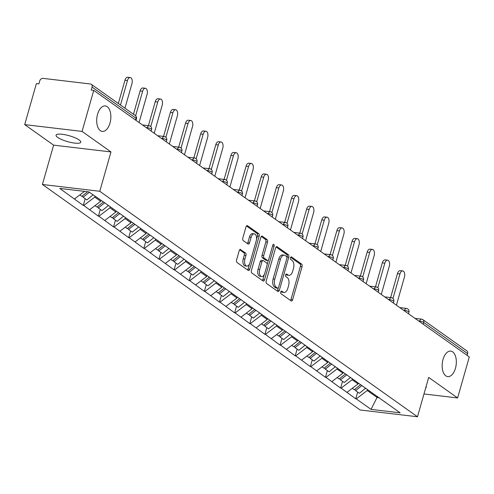 <?xml version="1.0" encoding="UTF-8"?>
<svg xmlns="http://www.w3.org/2000/svg" width="494" height="494" viewBox="0 0 494 494"><rect width="100%" height="100%" fill="white"/><g stroke="black" fill="none" stroke-linecap="round" stroke-linejoin="round"><path stroke-width="0.74" d="M109.989 123.074A12.838 6.972 96.8 0 0 105.29 105.92A12.838 6.972 96.8 0 0 97.571 114.256A12.838 6.972 96.8 0 0 102.27 131.416A12.838 6.972 96.8 0 0 109.989 123.074M455.456 368.265A12.838 6.972 96.8 0 0 450.75 351.104A12.838 6.972 96.8 0 0 443.032 359.447A12.838 6.972 96.8 0 0 447.731 376.607A12.838 6.972 96.8 0 0 455.456 368.265M280.734 291.96A1.377 0.747 96.8 0 0 281.037 293.72L291.157 300.902A1.97 1.068 96.8 0 0 291.448 301.019A1.97 1.068 96.8 0 0 292.633 299.741L302.062 266.637A1.97 1.068 96.8 0 0 301.63 264.123L291.509 256.942A1.377 0.747 96.8 0 0 291.306 256.861A1.377 0.747 96.8 0 0 290.478 257.757A1.377 0.747 96.8 0 0 290.781 259.517L292.09 260.443A6.298 3.421 96.8 0 1 293.461 268.495L292.676 271.249A6.298 3.421 96.8 0 1 288.885 275.343A6.298 3.421 96.8 0 1 287.946 274.973L286.637 274.04A1.377 0.747 96.8 0 0 286.434 273.96A1.377 0.747 96.8 0 0 285.606 274.855A1.377 0.747 96.8 0 0 285.909 276.615L287.218 277.548A6.298 3.421 96.8 0 1 288.589 285.594L287.804 288.354A6.298 3.421 96.8 0 1 284.013 292.448A6.298 3.421 96.8 0 1 283.074 292.078L281.765 291.145A1.377 0.747 96.8 0 0 281.561 291.065A1.377 0.747 96.8 0 0 280.734 291.96M79.126 139.956A12.838 3.063 15.9 0 1 80.775 142.204A12.838 3.063 15.9 0 1 71.235 142.531A12.838 3.063 15.9 0 1 57.724 137.418A12.838 3.063 15.9 0 1 56.075 135.171A12.838 3.063 15.9 0 1 65.616 134.843A12.838 3.063 15.9 0 1 79.126 139.956M426.081 386.598A12.838 3.063 15.9 0 1 426.236 387.395A12.838 3.063 15.9 0 1 425.686 387.988M240.695 249.507A1.97 1.068 96.8 0 0 240.405 249.39A1.97 1.068 96.8 0 0 239.22 250.668L236.577 259.955A1.97 1.068 96.8 0 0 237.003 262.468L248.241 270.446A1.97 1.068 96.8 0 0 248.538 270.564A1.97 1.068 96.8 0 0 249.723 269.286L259.152 236.181A1.97 1.068 96.8 0 0 258.72 233.668L247.482 225.69A1.97 1.068 96.8 0 0 247.191 225.573A1.97 1.068 96.8 0 0 246.006 226.851L242.807 238.071A1.97 1.068 96.8 0 0 243.239 240.584L248.05 243.999A1.97 1.068 96.8 0 0 248.34 244.116A1.97 1.068 96.8 0 0 249.526 242.838L251.113 237.274A5.267 2.859 96.8 0 1 254.28 233.853A5.267 2.859 96.8 0 1 256.207 240.893L249.995 262.685A5.267 2.859 96.8 0 1 246.827 266.105A5.267 2.859 96.8 0 1 244.901 259.066L245.938 255.435A1.97 1.068 96.8 0 0 245.506 252.922L240.096 249.433M110.983 151.936L82.066 131.41L93.755 90.377L469.3 356.921L457.611 397.954L428.693 377.428L417.486 416.769L99.776 191.283L110.983 151.936L53.618 145.137L42.41 184.478L99.776 191.283M266.198 280.981A1.97 1.068 96.8 0 0 266.63 283.494L277.869 291.472A1.97 1.068 96.8 0 0 278.159 291.59A1.97 1.068 96.8 0 0 279.345 290.311L288.774 257.207A1.97 1.068 96.8 0 0 288.342 254.694L277.103 246.716A1.97 1.068 96.8 0 0 276.813 246.599A1.97 1.068 96.8 0 0 275.627 247.877L266.198 280.981M263.055 280.963L251.817 272.984A1.97 1.068 96.8 0 1 251.39 270.471L260.82 237.367A1.97 1.068 96.8 0 1 261.999 236.089A1.97 1.068 96.8 0 1 262.295 236.2L267.106 239.615A1.97 1.068 96.8 0 1 267.532 242.134L263.71 255.559A1.97 1.068 96.8 0 0 264.136 258.072L267.328 260.338A1.97 1.068 96.8 0 0 267.618 260.455A1.97 1.068 96.8 0 0 268.804 259.171L272.787 245.197A1.377 0.747 96.8 0 1 273.614 244.302A1.377 0.747 96.8 0 1 274.121 246.142L264.531 279.795A1.97 1.068 96.8 0 1 263.345 281.08A1.97 1.068 96.8 0 1 263.055 280.963M42.41 184.478L360.12 409.971L417.486 416.769M85.178 198.687L83.264 205.418L83.764 205.473L94.792 197.1L95.033 196.266M83.264 205.418L59.743 188.43L88.846 191.876L104.148 202.441L400.152 412.823L371.05 409.372L356.248 398.868L367.283 390.495L367.592 389.414M357.668 392.082L355.748 398.812L356.248 398.868M355.748 398.812L341.113 388.13L352.142 379.75L352.45 378.67M342.527 381.337L340.613 388.068L341.113 388.13M340.613 388.068L325.972 377.385L337.007 369.006L337.309 367.925M327.392 370.593L325.472 377.323L325.972 377.385M325.472 377.323L310.837 366.641L321.866 358.261L322.174 357.181M312.251 359.848L310.337 366.579L310.837 366.641M310.337 366.579L295.696 355.896L306.731 347.517L307.033 346.436M297.11 349.104L295.196 355.834L295.696 355.896M295.196 355.834L280.561 345.152L291.59 336.772L291.898 335.698M281.975 338.359L280.055 345.09L280.561 345.152M280.055 345.09L265.42 334.407L276.455 326.028L276.757 324.953M266.834 327.615L264.92 334.345L265.42 334.407M264.92 334.345L250.285 323.663L261.314 315.283L261.622 314.209M251.699 316.87L249.779 323.601L250.285 323.663M249.779 323.601L235.144 312.918L246.179 304.539L246.481 303.464M236.558 306.126L234.644 312.856L235.144 312.918M234.644 312.856L220.009 302.174L231.038 293.794L231.346 292.72M221.423 295.381L219.503 302.112L220.009 302.174M219.503 302.112L204.868 291.429L215.897 283.05L216.205 281.975M206.282 284.637L204.368 291.367L204.868 291.429M204.368 291.367L189.733 280.685L200.762 272.305L201.07 271.231M191.147 273.892L189.227 280.623L189.733 280.685M189.227 280.623L174.592 269.94L185.621 261.561L185.929 260.486M176.006 263.148L174.092 269.878L174.592 269.94M174.092 269.878L159.451 259.196L170.486 250.816L170.794 249.742M160.871 252.409L158.951 259.134L159.451 259.196M158.951 259.134L144.316 248.451L155.344 240.078L155.653 238.997M145.73 241.665L143.816 248.389L144.316 248.451M143.816 248.389L129.175 237.707L140.21 229.333L140.518 228.253M130.595 230.92L128.675 237.645L129.175 237.707M128.675 237.645L114.04 226.962L125.068 218.589L125.377 217.508M115.454 220.176L113.54 226.907L114.04 226.962M113.54 226.907L98.899 216.218L109.934 207.844L110.242 206.764M100.319 209.431L98.399 216.162L98.899 216.218M98.399 216.162L83.764 205.473M94.792 197.1L100.714 201.299L100.949 200.465M112.595 208.437L112.867 208.925M89.68 209.678L100.714 201.299M109.934 207.844L115.849 212.043L116.09 211.21M127.736 219.182L128.002 219.669M104.821 220.423L115.849 212.043M125.068 218.589L130.99 222.788L131.225 221.954M142.871 229.926L143.143 230.414M119.956 231.167L130.99 222.788M140.21 229.333L146.125 233.532L146.366 232.699M158.012 240.671L158.278 241.158M135.097 241.906L146.125 233.532M155.344 240.078L161.266 244.277L161.501 243.443M173.153 251.415L173.419 251.903M150.238 252.65L161.266 244.277M170.486 250.816L176.407 255.021L176.642 254.188M188.288 262.16L188.554 262.647M165.373 263.395L176.407 255.021M185.621 261.561L191.542 265.766L191.777 264.932M203.429 272.904L203.695 273.392M180.514 274.139L191.542 265.766M200.762 272.305L206.683 276.51L206.918 275.677M218.564 283.649L218.83 284.136M195.649 284.884L206.683 276.51M215.897 283.05L221.818 287.255L222.053 286.421M233.705 294.393L233.971 294.881M210.79 295.628L221.818 287.255M231.038 293.794L236.959 297.999L237.194 297.166M248.84 305.138L249.112 305.619M225.925 306.373L236.959 297.999M246.179 304.539L252.094 308.744L252.335 307.91M263.981 315.882L264.247 316.364M241.066 317.117L252.094 308.744M261.314 315.283L267.235 319.488L267.47 318.655M279.116 326.627L279.388 327.108M256.201 327.862L267.235 319.488M276.455 326.028L282.37 330.233L282.611 329.399M294.257 337.371L294.523 337.853M271.342 338.606L282.37 330.233M291.59 336.772L297.512 340.977L297.746 340.144M309.392 348.116L309.664 348.597M286.477 349.351L297.512 340.977M306.731 347.517L312.646 351.716L312.887 350.888M324.533 358.854L324.799 359.342M301.618 360.095L312.646 351.716M321.866 358.261L327.788 362.46L328.022 361.633M339.668 369.598L339.94 370.086M316.753 370.84L327.788 362.46M337.007 369.006L342.922 373.205L343.163 372.377M354.809 380.343L355.075 380.831M331.894 381.584L342.922 373.205M352.142 379.75L358.064 383.949L358.298 383.122M369.944 391.087L370.216 391.575M347.029 392.329L358.064 383.949M467.145 355.39L467.645 353.624L423.685 322.428L423.185 324.188M414.972 318.364L421.53 319.143A3.007 1.636 96.8 0 1 421.975 319.315A3.007 2.421 125.4 0 1 422.92 319.674L466.879 350.876A3.007 2.421 125.4 0 1 467.645 353.624M367.283 390.495L377.231 397.553L379.423 397.812M377.533 396.478L371.05 409.372M385.085 401.832L385.351 402.32M423.982 393.965L457.611 397.954M82.066 131.41L24.7 124.612L36.389 83.579L38.896 83.875L39.748 80.88A3.007 2.421 -54.6 0 1 43.058 78.367L90.396 83.98A3.007 2.421 -54.6 0 1 91.334 84.332A3.007 2.421 -54.6 0 1 92.1 87.086L91.248 90.081L93.755 90.377M24.7 124.612L53.618 145.137M74.545 198.934L84.511 191.363M280.913 291.528L281.407 291.88A6.298 3.421 96.8 0 0 282.34 292.25L284.013 292.448M288.885 275.343L287.212 275.146A6.298 3.421 96.8 0 1 286.279 274.775L285.785 274.423M290.509 300.445A1.97 1.068 96.8 0 0 290.96 299.543L300.389 266.439A1.97 1.068 96.8 0 0 299.957 263.926L290.657 257.325M286.958 257.516L287.1 257.01A1.97 1.068 96.8 0 0 286.674 254.496L276.078 246.975M277.22 291.015A1.97 1.068 96.8 0 0 277.671 290.114L278.283 287.959M277.554 288.156A1.377 0.747 96.8 0 0 277.758 288.237A1.377 0.747 96.8 0 0 278.585 287.341L286.866 258.282A1.377 0.747 96.8 0 0 286.563 256.522L285.18 255.546A6.298 3.421 96.8 0 0 284.248 255.17A6.298 3.421 96.8 0 0 280.456 259.264L274.8 279.129A6.298 3.421 96.8 0 0 276.171 287.175L277.554 288.156L275.88 287.959A1.377 0.747 96.8 0 0 276.084 288.039A1.377 0.747 96.8 0 0 276.3 288.008M284.248 255.17L282.574 254.972A6.298 3.421 96.8 0 0 278.783 259.066L280.456 259.264M275.88 287.959L274.497 286.977A6.298 3.421 96.8 0 1 273.126 278.931L278.783 259.066M261.264 236.459L265.432 239.417L267.106 239.615M266.26 260.208A1.97 1.068 96.8 0 1 265.945 260.252A1.97 1.068 96.8 0 1 265.655 260.14L262.462 257.874A1.97 1.068 96.8 0 1 262.036 255.361L265.858 241.937A1.97 1.068 96.8 0 0 265.432 239.417M268.458 259.937L267.155 264.512M264.333 274.423L262.857 279.598L264.531 279.795M259.739 269.489A5.267 2.859 96.8 0 0 261.666 276.529A5.267 2.859 96.8 0 0 264.833 273.102L267.026 265.426A1.97 1.068 96.8 0 0 266.593 262.913L263.401 260.647A1.97 1.068 96.8 0 0 263.111 260.529A1.97 1.068 96.8 0 0 261.925 261.808L259.739 269.489L258.066 269.292A5.267 2.859 96.8 0 0 259.992 276.325L261.666 276.529M261.734 260.449A1.97 1.068 96.8 0 0 261.437 260.332A1.97 1.068 96.8 0 0 260.252 261.61L261.925 261.808M258.066 269.292L260.252 261.61M262.413 280.506A1.97 1.068 96.8 0 0 262.857 279.598M246.827 266.105L245.16 265.908A5.267 2.859 96.8 0 1 243.227 258.868L244.264 255.237A1.97 1.068 96.8 0 0 243.838 252.724L239.67 249.766M254.28 233.853L252.607 233.656A5.267 2.859 96.8 0 0 249.439 237.077L251.113 237.274M247.401 243.542A1.97 1.068 96.8 0 0 247.852 242.64L249.439 237.077M256.497 239.423L257.479 235.984A1.97 1.068 96.8 0 0 257.047 233.471L246.457 225.949M247.599 269.99A1.97 1.068 96.8 0 0 248.05 269.088L249.495 264.006M399.961 273.917L397.448 273.62A4.613 2.507 -83.2 0 1 400.226 270.626L402.734 270.922A4.613 2.507 96.8 0 0 399.961 273.917L392.971 298.456M396.416 305.193L404.419 277.091A4.613 2.507 96.8 0 0 402.734 270.922M362.022 385.462L355.624 390.637L359.36 393.286L365.758 388.117M354.846 389.346L355.624 390.637M360.564 384.727L354.365 389.741L352.339 388.303M397.448 273.62L390.624 297.579M384.82 263.178L382.313 262.876A4.613 2.507 -83.2 0 1 385.085 259.881L387.592 260.177A4.613 2.507 96.8 0 0 384.82 263.178L377.83 287.712M381.282 294.449L389.284 266.346A4.613 2.507 96.8 0 0 387.592 260.177M346.881 374.718L340.49 379.892L344.225 382.541L350.616 377.373M339.711 378.602L340.49 379.892M345.423 373.983L339.23 378.997L337.198 377.558M382.313 262.876L375.489 286.835M369.685 252.434L367.172 252.131A4.613 2.507 -83.2 0 1 369.95 249.137L372.457 249.433A4.613 2.507 96.8 0 0 369.685 252.434L362.695 276.967M366.14 283.704L374.143 255.602A4.613 2.507 96.8 0 0 372.457 249.433M331.746 363.973L325.348 369.148L329.084 371.797L335.482 366.628M324.57 367.863L325.348 369.148M330.288 363.238L324.089 368.252L322.063 366.814M367.172 252.131L360.348 276.09M354.544 241.69L352.037 241.387A4.613 2.507 -83.2 0 1 354.809 238.392L357.316 238.688A4.613 2.507 96.8 0 0 354.544 241.69L347.554 266.223M350.999 272.96L359.008 244.857A4.613 2.507 96.8 0 0 357.316 238.688M316.605 353.229L310.213 358.403L313.949 361.052L320.34 355.884M309.435 357.119L310.213 358.403M315.147 352.494L308.948 357.508L306.922 356.069M352.037 241.387L345.213 265.346M339.403 230.945L336.896 230.642A4.613 2.507 -83.2 0 1 339.674 227.648L342.181 227.944A4.613 2.507 96.8 0 0 339.403 230.945L332.419 255.478M335.864 262.215L343.867 234.113A4.613 2.507 96.8 0 0 342.181 227.944M301.47 342.484L295.072 347.659L298.808 350.308L305.206 345.139M294.294 346.374L295.072 347.659M300.012 341.749L293.813 346.763L291.781 345.325M336.896 230.642L330.072 254.601M324.268 220.201L321.761 219.904A4.613 2.507 -83.2 0 1 324.533 216.903L327.04 217.199A4.613 2.507 96.8 0 0 324.268 220.201L317.278 244.734M320.723 251.471L328.732 223.368A4.613 2.507 96.8 0 0 327.04 217.199M286.329 331.746L279.937 336.914L283.673 339.563L290.064 334.395M279.159 335.63L279.937 336.914M284.871 331.005L278.672 336.019L276.646 334.58M321.761 219.904L314.937 243.857M309.127 209.456L306.62 209.16A4.613 2.507 -83.2 0 1 309.398 206.159L311.905 206.455A4.613 2.507 96.8 0 0 309.127 209.456L302.143 233.989M305.588 240.726L313.591 212.624A4.613 2.507 96.8 0 0 311.905 206.455M271.194 321.001L264.796 326.17L268.532 328.819L274.93 323.65M264.018 324.885L264.796 326.17M269.736 320.26L263.537 325.274L261.505 323.836M306.62 209.16L299.796 233.112M293.992 198.712L291.485 198.415A4.613 2.507 -83.2 0 1 294.257 195.414L296.764 195.71A4.613 2.507 96.8 0 0 293.992 198.712L287.002 223.245M290.447 229.982L298.456 201.879A4.613 2.507 96.8 0 0 296.764 195.71M256.053 310.257L249.661 315.425L253.397 318.074L259.788 312.906M248.877 314.141L249.661 315.425M254.595 309.516L248.396 314.53L246.37 313.091M291.485 198.415L284.661 222.368M278.851 187.967L276.344 187.671A4.613 2.507 -83.2 0 1 279.116 184.67L281.629 184.966A4.613 2.507 96.8 0 0 278.851 187.967L271.867 212.5M275.312 219.237L283.315 191.135A4.613 2.507 96.8 0 0 281.629 184.966M240.918 299.512L234.52 304.681L238.256 307.33L244.654 302.161M233.742 303.396L234.52 304.681M239.46 298.771L233.261 303.785L231.229 302.347M276.344 187.671L269.52 211.623M263.716 177.223L261.209 176.926A4.613 2.507 -83.2 0 1 263.981 173.925L266.488 174.221A4.613 2.507 96.8 0 0 263.716 177.223L256.726 201.756M260.171 208.493L268.18 180.39A4.613 2.507 96.8 0 0 266.488 174.221M225.777 288.768L219.385 293.936L223.121 296.585L229.512 291.417M218.601 292.652L219.385 293.936M224.319 288.027L218.12 293.041L216.094 291.602M261.209 176.926L254.379 200.879M248.575 166.478L246.068 166.182A4.613 2.507 -83.2 0 1 248.84 163.181L251.353 163.477A4.613 2.507 96.8 0 0 248.575 166.478L241.585 191.011M245.036 197.748L253.039 169.646A4.613 2.507 96.8 0 0 251.353 163.477M210.635 278.023L204.244 283.192L207.98 285.841L214.377 280.672M203.466 281.907L204.244 283.192M209.184 277.282L202.985 282.296L200.953 280.858M246.068 166.182L239.244 190.134M233.44 155.733L230.926 155.437A4.613 2.507 -83.2 0 1 233.705 152.436L236.212 152.732A4.613 2.507 96.8 0 0 233.44 155.733L226.45 180.267M229.895 187.004L237.904 158.901A4.613 2.507 96.8 0 0 236.212 152.732M195.501 267.279L189.103 272.447L192.845 275.096L199.236 269.928M188.325 271.163L189.103 272.447M194.043 266.538L187.844 271.552L185.818 270.113M230.926 155.437L224.103 179.39M218.299 144.989L215.792 144.693A4.613 2.507 -83.2 0 1 218.564 141.692L221.077 141.994A4.613 2.507 96.8 0 0 218.299 144.989L211.309 169.522M214.76 176.259L222.763 148.157A4.613 2.507 96.8 0 0 221.077 141.994M180.359 256.534L173.968 261.703L177.704 264.358L184.095 259.183M173.19 260.418L173.968 261.703M178.908 255.793L172.709 260.807L170.677 259.369M215.792 144.693L208.968 168.645M203.164 134.245L200.65 133.948A4.613 2.507 -83.2 0 1 203.429 130.947L205.936 131.25A4.613 2.507 96.8 0 0 203.164 134.245L196.174 158.778M199.619 165.515L207.628 137.412A4.613 2.507 96.8 0 0 205.936 131.25M165.224 245.79L158.827 250.958L162.563 253.613L168.96 248.439M158.049 249.674L158.827 250.958M163.767 245.049L157.567 250.063L155.542 248.624M200.65 133.948L193.827 157.901M188.023 123.5L185.516 123.204A4.613 2.507 -83.2 0 1 188.288 120.203L190.801 120.505A4.613 2.507 96.8 0 0 188.023 123.5L181.032 148.033M184.484 154.77L192.487 126.668A4.613 2.507 96.8 0 0 190.801 120.505M150.083 235.045L143.692 240.214L147.428 242.869L153.819 237.694M142.914 238.929L143.692 240.214M148.626 234.304L142.433 239.318L140.401 237.88M185.516 123.204L178.692 147.156M172.888 112.756L170.374 112.459A4.613 2.507 -83.2 0 1 173.153 109.464L175.66 109.761A4.613 2.507 96.8 0 0 172.888 112.756L165.898 137.289M169.343 144.026L177.352 115.923A4.613 2.507 96.8 0 0 175.66 109.761M134.948 224.301L128.551 229.469L132.287 232.124L138.684 226.95M127.773 228.185L128.551 229.469M133.491 223.566L127.291 228.574L125.266 227.135M170.374 112.459L163.551 136.412M157.747 102.011L155.24 101.715A4.613 2.507 -83.2 0 1 158.012 98.72L160.519 99.016A4.613 2.507 96.8 0 0 157.747 102.011L150.756 126.544M154.208 133.281L162.211 105.179A4.613 2.507 96.8 0 0 160.519 99.016M119.807 213.556L113.416 218.725L117.152 221.38L123.543 216.205M112.638 217.44L113.416 218.725M118.35 212.821L112.157 217.829L110.125 216.391M155.24 101.715L148.416 125.667M142.612 91.267L140.098 90.97A4.613 2.507 -83.2 0 1 142.877 87.975L145.384 88.272A4.613 2.507 96.8 0 0 142.612 91.267L135.622 115.8M139.067 122.537L147.07 94.434A4.613 2.507 96.8 0 0 145.384 88.272M104.672 202.812L98.275 207.98L102.011 210.635L108.408 205.461M97.497 206.696L98.275 207.98M103.215 202.077L97.015 207.085L94.99 205.646M140.098 90.97L133.473 114.244M127.471 80.522L124.963 80.226A4.613 2.507 -83.2 0 1 127.736 77.231L130.243 77.527A4.613 2.507 96.8 0 0 127.471 80.522L120.493 105.031M124.957 108.198L131.935 83.69A4.613 2.507 96.8 0 0 130.243 77.527M89.34 192.228L83.14 197.236L86.876 199.891L93.076 194.877M82.362 195.951L83.14 197.236M87.586 191.728L81.874 196.34L79.849 194.902M124.963 80.226L118.332 103.499M419.573 321.625L419.721 321.094A3.007 1.636 96.8 0 1 421.53 319.143A3.007 3.007 0 0 1 422.92 319.674A3.007 2.421 125.4 0 1 423.685 322.428A3.007 0.716 -164.1 0 0 419.721 321.094L418.646 320.964M135.56 120.048L136.06 118.282L92.1 87.086M136.004 120.363L136.443 118.813A3.007 0.716 15.9 0 0 136.06 118.282A3.007 2.421 -54.6 0 0 135.294 115.534L91.334 84.332M404.432 310.88L404.586 310.349A3.007 0.716 -164.1 0 1 408.55 311.683A3.007 0.716 15.9 0 1 408.933 312.208A3.007 3.007 0 0 0 406.395 308.398A3.007 1.636 96.8 0 0 404.586 310.349L403.505 310.226M389.297 300.136L389.445 299.605L388.37 299.481M374.156 289.391L374.31 288.86L373.229 288.737M359.021 278.647L359.169 278.116L358.088 277.992M343.88 267.902L344.028 267.371L342.953 267.248M328.738 257.158L328.893 256.627L327.812 256.503M313.604 246.413L313.752 245.882L312.677 245.759M298.462 235.669L298.617 235.138L297.536 235.014M283.328 224.924L283.476 224.4L282.401 224.27M268.186 214.18L268.341 213.655L267.26 213.525M253.052 203.435L253.2 202.911L252.125 202.781M237.91 192.691L238.065 192.166L236.984 192.036M222.775 181.953L222.924 181.422L221.849 181.292M207.634 171.208L207.789 170.677L206.708 170.547M192.499 160.464L192.648 159.933L191.573 159.803M177.358 149.719L177.513 149.188L176.432 149.058M162.223 138.975L162.372 138.444L161.297 138.314M147.082 128.23L147.237 127.699L146.156 127.569M406.84 308.571A3.007 1.636 96.8 0 0 406.395 308.398L399.837 307.62M393.409 300.939A3.007 0.716 15.9 0 1 393.792 301.464A3.007 3.007 0 0 0 391.254 297.654A3.007 1.636 96.8 0 0 389.445 299.605A3.007 0.716 -164.1 0 1 393.409 300.939M391.699 297.826A3.007 1.636 96.8 0 0 391.254 297.654L384.696 296.875M378.274 290.194A3.007 0.716 15.9 0 1 378.657 290.719A3.007 3.007 0 0 0 376.119 286.909A3.007 1.636 96.8 0 0 374.31 288.86A3.007 0.716 -164.1 0 1 378.274 290.194M376.564 287.082A3.007 1.636 96.8 0 0 376.119 286.909L369.561 286.131M363.133 279.45A3.007 0.716 15.9 0 1 363.516 279.975A3.007 3.007 0 0 0 360.978 276.165A3.007 1.636 96.8 0 0 359.169 278.116A3.007 0.716 -164.1 0 1 363.133 279.45M361.423 276.344A3.007 1.636 96.8 0 0 360.978 276.165L354.42 275.386M347.992 268.705A3.007 0.716 15.9 0 1 348.381 269.23A3.007 3.007 0 0 0 345.843 265.42A3.007 1.636 96.8 0 0 344.028 267.371A3.007 0.716 -164.1 0 1 347.992 268.705M346.288 265.599A3.007 1.636 96.8 0 0 345.843 265.42L339.285 264.642M332.857 257.961A3.007 0.716 15.9 0 1 333.24 258.486A3.007 3.007 0 0 0 330.702 254.676A3.007 1.636 96.8 0 0 328.893 256.627A3.007 0.716 -164.1 0 1 332.857 257.961M331.147 254.855A3.007 1.636 96.8 0 0 330.702 254.676L324.144 253.897M317.716 247.216A3.007 0.716 15.9 0 1 318.105 247.741A3.007 3.007 0 0 0 315.561 243.931A3.007 1.636 96.8 0 0 313.752 245.882A3.007 0.716 -164.1 0 1 317.716 247.216M316.012 244.11A3.007 1.636 96.8 0 0 315.561 243.931L309.009 243.153M302.581 236.472A3.007 0.716 15.9 0 1 302.964 236.997A3.007 3.007 0 0 0 300.426 233.187A3.007 1.636 96.8 0 0 298.617 235.138A3.007 0.716 -164.1 0 1 302.581 236.472M300.871 233.366A3.007 1.636 96.8 0 0 300.426 233.187L293.868 232.408M287.44 225.727A3.007 0.716 15.9 0 1 287.829 226.252A3.007 3.007 0 0 0 285.285 222.442A3.007 1.636 96.8 0 0 283.476 224.4A3.007 0.716 -164.1 0 1 287.44 225.727M285.736 222.621A3.007 1.636 96.8 0 0 285.285 222.442L278.733 221.664M272.305 214.983A3.007 0.716 15.9 0 1 272.688 215.508A3.007 3.007 0 0 0 270.15 211.698A3.007 1.636 96.8 0 0 268.341 213.655A3.007 0.716 -164.1 0 1 272.305 214.983M270.595 211.877A3.007 1.636 96.8 0 0 270.15 211.698L263.592 210.919M257.164 204.238A3.007 0.716 15.9 0 1 257.553 204.763A3.007 3.007 0 0 0 255.009 200.953A3.007 1.636 96.8 0 0 253.2 202.911A3.007 0.716 -164.1 0 1 257.164 204.238M255.46 201.132A3.007 1.636 96.8 0 0 255.009 200.953L248.451 200.175M242.029 193.494A3.007 0.716 15.9 0 1 242.412 194.019A3.007 3.007 0 0 0 239.874 190.209A3.007 1.636 96.8 0 0 238.065 192.166A3.007 0.716 -164.1 0 1 242.029 193.494M240.319 190.388A3.007 1.636 96.8 0 0 239.874 190.209L233.316 189.43M226.888 182.749A3.007 0.716 15.9 0 1 227.277 183.274A3.007 3.007 0 0 0 224.733 179.464A3.007 1.636 96.8 0 0 222.924 181.422A3.007 0.716 -164.1 0 1 226.888 182.749M225.184 179.643A3.007 1.636 96.8 0 0 224.733 179.464L218.175 178.686M211.753 172.005A3.007 0.716 15.9 0 1 212.136 172.536A3.007 3.007 0 0 0 209.598 168.72A3.007 1.636 96.8 0 0 207.789 170.677A3.007 0.716 -164.1 0 1 211.753 172.005M210.043 168.899A3.007 1.636 96.8 0 0 209.598 168.72L203.04 167.941M196.612 161.26A3.007 0.716 15.9 0 1 197.001 161.791A3.007 3.007 0 0 0 194.457 157.975A3.007 1.636 96.8 0 0 192.648 159.933A3.007 0.716 -164.1 0 1 196.612 161.26M194.908 158.154A3.007 1.636 96.8 0 0 194.457 157.975L187.899 157.197M181.477 150.516A3.007 0.716 15.9 0 1 181.86 151.047A3.007 3.007 0 0 0 179.322 147.231A3.007 1.636 96.8 0 0 177.513 149.188A3.007 0.716 -164.1 0 1 181.477 150.516M179.767 147.41A3.007 1.636 96.8 0 0 179.322 147.231L172.764 146.452M166.336 139.771A3.007 0.716 15.9 0 1 166.719 140.302A3.007 3.007 0 0 0 164.181 136.486A3.007 1.636 96.8 0 0 162.372 138.444A3.007 0.716 -164.1 0 1 166.336 139.771M164.626 136.665A3.007 1.636 96.8 0 0 164.181 136.486L157.623 135.708M151.201 129.027A3.007 0.716 15.9 0 1 151.584 129.558A3.007 3.007 0 0 0 149.046 125.742A3.007 1.636 96.8 0 0 147.237 127.699A3.007 0.716 -164.1 0 1 151.201 129.027M149.491 125.921A3.007 1.636 96.8 0 0 149.046 125.742L142.488 124.963M281.407 291.88L283.074 292.078M286.217 273.991L286.637 274.04M286.279 274.775L287.946 274.973M291.089 256.892L291.509 256.942M299.957 263.926L301.63 264.123M300.389 266.439L302.062 266.637M290.96 299.543L292.633 299.741M281.345 291.096L281.765 291.145M276.504 246.642L277.103 246.716M286.674 254.496L288.342 254.694M287.1 257.01L288.774 257.207M277.671 290.114L279.345 290.311M273.126 278.931L274.8 279.129M274.497 286.977L276.171 287.175M261.69 236.132L262.295 236.2M265.858 241.937L267.532 242.134M262.036 255.361L263.71 255.559M262.462 257.874L264.136 258.072M265.655 260.14L267.328 260.338M272.571 245.963L274.121 246.142M243.838 252.724L245.506 252.922M244.264 255.237L245.938 255.435M243.227 258.868L244.901 259.066M247.852 242.64L249.526 242.838M246.877 225.616L247.482 225.69M257.047 233.471L258.72 233.668M257.479 235.984L259.152 236.181M248.05 269.088L249.723 269.286M408.489 313.758L408.933 312.208M393.354 303.02L393.792 301.464M378.213 292.275L378.657 290.719M363.078 281.531L363.516 279.975M347.937 270.786L348.381 269.23M332.802 260.042L333.24 258.486M317.661 249.297L318.105 247.741M302.526 238.553L302.964 236.997M287.385 227.808L287.829 226.252M272.25 217.064L272.688 215.508M257.108 206.319L257.553 204.763M241.967 195.575L242.412 194.019M226.832 184.83L227.277 183.274M211.691 174.086L212.136 172.536M196.556 163.341L197.001 161.791M181.415 152.597L181.86 151.047M166.28 141.852L166.719 140.302M151.139 131.108L151.584 129.558M136.443 118.813A3.007 3.007 0 0 0 135.294 115.534M276.084 288.039L277.758 288.237M265.945 260.252L267.618 260.455M261.437 260.332L263.111 260.529"/></g></svg>
